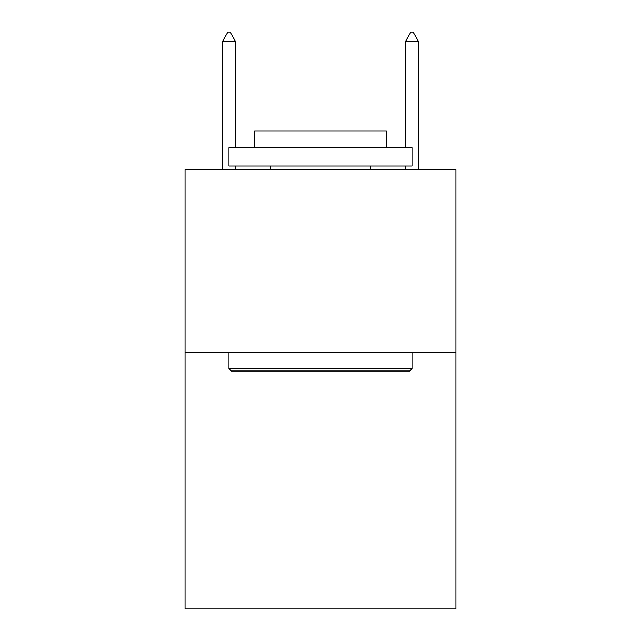 <?xml version="1.0" encoding="UTF-8"?>
<svg xmlns="http://www.w3.org/2000/svg" width="641" height="641" viewBox="0 0 641 641"><rect width="100%" height="100%" fill="white"/><g stroke="black" fill="none" stroke-linecap="round" stroke-linejoin="round"><path stroke-width="0.96" d="M455.943 352.71L455.943 608.95L185.057 608.95L185.057 169.689L455.943 169.689L455.943 352.71L185.057 352.71M231.185 371.019L228.989 368.815L412.011 368.815L409.815 371.019L231.185 371.019M412.011 147.726L412.011 166.027L228.989 166.027L228.989 147.726L412.011 147.726M254.613 147.726L254.613 130.884L386.387 130.884L386.387 147.726M412.011 352.71L412.011 368.815M228.989 352.71L228.989 368.815M370.282 166.027L370.282 169.689M270.718 166.027L270.718 169.689M235.576 41.569L230.087 32.05L227.892 32.05L222.395 41.569L235.576 41.569L235.576 147.726M235.576 166.027L235.576 169.689M222.395 41.569L222.395 169.689M410.913 32.05L413.108 32.05L418.605 41.569L405.424 41.569L410.913 32.05M418.605 169.689L418.605 41.569M405.424 169.689L405.424 166.027M405.424 147.726L405.424 41.569"/></g></svg>
